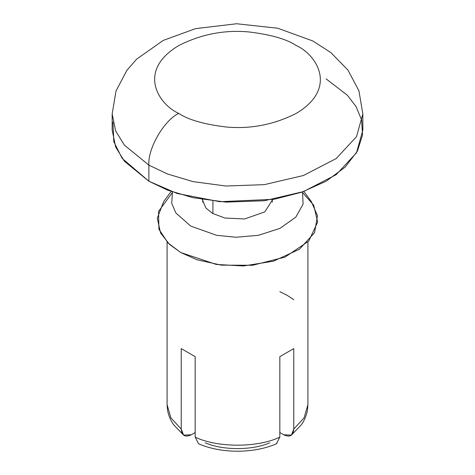 <?xml version="1.0" encoding="UTF-8"?>
<svg xmlns="http://www.w3.org/2000/svg" width="475" height="475" viewBox="0 0 475 475"><rect width="100%" height="100%" fill="white"/><g stroke="black" fill="none" stroke-linecap="round" stroke-linejoin="round"><path stroke-width="0.71" d="M202.303 199.512L205.865 207.973L212.604 213.429L224.865 218.025L244.613 218.963L264.789 211.898L272.697 199.512L264.789 211.898L244.613 218.963L224.865 218.025L212.604 213.429L205.865 207.973L202.303 199.512M283.688 434.762L279.828 432.535L283.688 434.762C289.774 437.629 293.134 435.735 293.77 429.085L291.401 435.124L283.688 434.762M195.172 437.131L195.172 356.642L181.23 348.597L181.23 429.085C181.854 435.735 185.214 437.623 191.312 434.762L195.172 432.535L191.312 434.762L183.599 435.124L181.23 429.085L170.911 417.858L167.087 404.647L170.911 417.858L181.23 429.085L181.23 348.597L195.172 356.642L195.172 437.131L198.598 443.793C221.338 453.696 253.662 453.696 276.402 443.798L279.828 437.131C257.688 447.854 217.312 447.854 195.172 437.131C217.312 447.854 257.688 447.854 279.828 437.131L279.828 356.642L293.77 348.597L293.77 429.085L304.089 417.858L307.913 404.647L304.089 417.858L293.77 429.085L293.77 348.597L279.828 356.642L279.828 437.131M269.747 442.813C252.368 450.514 222.632 450.514 205.253 442.813M172.473 191.924L171.724 203.3L175.863 212.978L190.701 226.076L216.594 235.309L236.105 237.257L258.495 235.291L279.971 228.362L295.771 217.176L303.098 204.149L302.527 191.924L303.098 204.149L295.771 217.176L279.971 228.362L258.495 235.291L236.105 237.257L216.594 235.309L190.701 226.076L175.863 212.978L171.724 203.3L172.473 191.924M302.795 192.797L313.702 205.182L317.674 222.027L308.762 241.086L285.006 257.106L252.611 265.264L221.403 265.151L197.214 259.837L180.737 252.522L168.15 243.087L158.941 229.265L158.537 211.417L172.205 192.797M171.148 191.455L163.685 201.548L157.273 218.215L160.592 233.023L169.575 244.447L180.737 252.522L216.303 264.45L243.443 265.97L273.452 261.185L299.392 249.262L314.598 232.649L317.46 215.686L311.315 201.548L303.852 191.455M276.877 443.561L276.402 443.793M279.828 291.668L287.292 295.408L293.77 299.719M178.748 113.388C188.177 119.742 203.846 124.26 225.75 126.956C250.212 129.301 273.713 124.777 296.252 113.388C338.936 87.822 315.798 54.108 296.252 45.553C286.823 39.199 271.154 34.681 249.25 31.985C224.788 29.64 201.287 34.164 178.748 45.553C136.064 71.119 159.202 104.832 178.748 113.388C159.202 104.832 136.064 71.119 178.748 45.553C201.287 34.164 224.788 29.64 249.25 31.985C271.154 34.681 286.823 39.199 296.252 45.553C315.798 54.108 338.936 87.822 296.252 113.388C273.713 124.777 250.212 129.301 225.75 126.956C203.846 124.26 188.177 119.742 178.748 113.388C163.97 120.383 147.541 148.835 148.877 165.134L167.55 174.01L193.07 181.628L225.886 186.016L264.308 184.65L303.46 175.495L336.187 158.573L356.505 136.669L362.835 113.964L356.505 136.669L336.187 158.573L303.46 175.495L264.308 184.65L225.886 186.016L193.07 181.628L167.55 174.01L148.877 165.134C147.541 148.835 163.97 120.383 178.748 113.388M112.165 113.964L115.657 130.928L124.403 145.148L148.877 165.134L124.403 145.148L115.657 130.928L112.165 113.964L112.165 130.061L115.657 147.024L124.403 161.251L148.877 181.23L167.55 190.107L193.07 197.725L225.886 202.112L264.308 200.753L303.46 191.591L336.187 174.669L356.505 152.766L362.835 130.061L362.835 113.964L358.952 90.891L347.979 70.146L330.974 52.672L312.865 40.981L277.798 28.245L236.651 23.75L195.581 28.631L163.269 40.393L136.699 59.096L126.896 70.312L116.013 90.992L112.165 113.964M148.877 165.134L148.877 181.23L148.877 165.134M326.123 78.897L347.397 95.267L356.001 106.489L361.576 119.831L362.544 134.971L357.402 151.133L345.212 167.063L326.123 181.23L301.583 192.25L273.992 199.292L219.777 201.697L177.234 193.509L148.877 181.23L122.176 158.395L113.81 141.746L112.943 122.016M212.907 201.02L212.907 213.596L212.907 201.02M307.913 242.001L307.913 404.647L307.58 409.308C306.755 414.841 304.689 419.989 301.37 424.751L291.407 435.124M167.087 242.001L167.087 404.647L167.42 409.308C168.245 414.841 170.311 419.989 173.63 424.751L183.593 435.124M202.718 199.583L202.718 202.196M272.282 199.583L272.282 202.196"/></g></svg>
